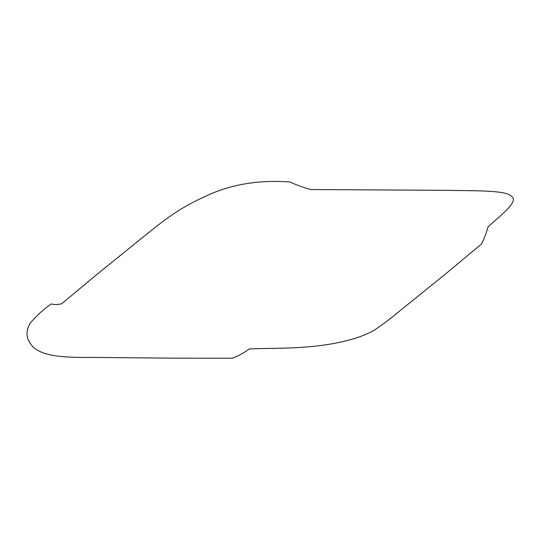 <?xml version="1.0" encoding="UTF-8"?>
<svg xmlns="http://www.w3.org/2000/svg" width="540" height="540" viewBox="0 0 540 540"><rect width="100%" height="100%" fill="white"/><g stroke="black" fill="none" stroke-linecap="round" stroke-linejoin="round"><path stroke-width="0.81" d="M172.935 358.182L232.349 358.223C238.329 356.002 243.965 352.91 249.264 348.948C274.273 347.855 304.506 349.299 335.833 343.062C351.196 340.207 364.048 335.914 374.382 330.17C383.306 324.061 391.642 317.75 399.398 311.236L446.897 272.849L481.41 244.046C484.103 239.024 486.297 233.327 487.998 226.955C503.28 213.037 520.027 200.59 510.59 195.649C504.043 190.141 474.201 190.924 448.598 190.35L310.838 189.533C303.899 187.724 296.912 185.207 289.885 181.966C264.188 180.191 234.812 182.318 205.362 196.364C175.169 209.885 159.233 224.404 143.789 236.52L96.296 274.907L61.783 303.709C58.117 304.702 54.581 304.79 51.152 303.959C43.004 309.764 36.045 316.15 30.28 323.129C25.805 330.446 25.913 337.325 30.605 343.771C39.177 357.73 69.16 357.561 94.594 357.406L172.935 358.182"/></g></svg>
